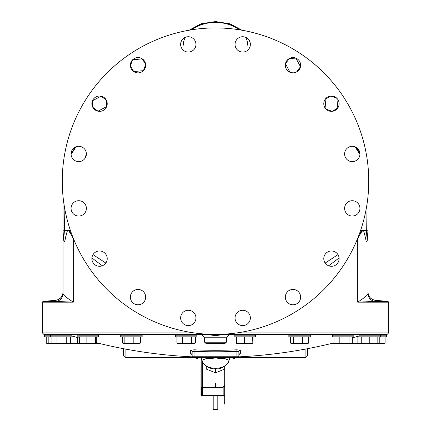 <?xml version="1.0" encoding="UTF-8"?>
<svg xmlns="http://www.w3.org/2000/svg" width="431" height="431" viewBox="0 0 431 431"><rect width="100%" height="100%" fill="white"/><g stroke="black" fill="none" stroke-linecap="round" stroke-linejoin="round"><path stroke-width="0.65" d="M330.475 343.733L334.305 343.733L334.537 343.017L330.48 343.733M360.591 230.493L362.293 230.434L357.154 239.636M339.084 257.975L328.675 265.787M102.325 265.787L91.916 257.975M73.846 239.636L68.809 230.515L70.447 230.607M217.671 334.402L213.329 334.402M191.439 353.91L190.674 353.63L190.674 350.225L194.112 349.81A483.264 483.264 0 0 0 236.888 349.81L240.326 350.225L240.326 353.63L239.501 353.921M207.365 357.649L208.717 358.064A491.092 491.092 0 0 0 211.045 358.091L213.221 358.226L213.221 358.931A491.916 491.916 0 0 0 217.779 358.931L217.779 358.226L219.955 358.091A491.092 491.092 0 0 0 222.283 358.064A491.502 245.751 -90 0 1 218.221 357.649M208.491 358.053L208.717 358.064A491.502 245.751 90 0 0 212.779 357.649M212.327 358.635A491.819 347.769 90 0 1 207.694 358.403L206.476 357.401M223.635 357.649L222.358 358.069L223.759 357.649M222.509 358.053L218.215 358.156M224.524 357.401L223.306 358.403A491.819 347.769 -90 0 1 218.673 358.635M223.387 358.403L224.734 357.374L223.387 358.403L218.469 358.646M207.613 358.403L206.266 357.374L207.613 358.403L212.531 358.646M201.175 358.032L201.972 360.305A3.065 2.128 164.3 0 0 202.026 360.596L201.013 357.649M207.02 358.242L201.972 360.305C203.868 370.929 227.132 370.929 229.028 360.305A3.065 2.128 15.7 0 1 228.974 360.596L229.987 357.649M229.825 358.037L229.028 360.305L223.98 358.242M215.247 386.731L215.117 387.544L202.505 387.544A1.53 1.083 180 0 0 201.196 388.067L202.446 388.067L201.708 388.358L201.708 394.812L202.446 395.108L201.196 395.108A1.53 1.083 0 0 0 202.505 395.631L223.226 395.631A0.738 0.523 180 0 1 223.958 396.148L223.958 404.041L224.696 404.041L224.696 369.081L215.5 372.837L206.304 369.081L206.304 366.242M215.5 372.837L215.5 368.898M224.696 366.242L224.696 384.296A4.596 3.249 0 0 1 220.096 387.544L215.883 387.544L215.753 386.731M215.883 387.544L215.883 388.067L220.096 388.067A4.596 3.249 180 0 0 224.696 384.813L224.696 384.296M201.196 395.108L201.196 359.89A1.53 1.083 0 0 1 201.703 359.529M200.97 388.385L201.196 388.067M215.117 387.544L215.117 388.067L202.446 388.067L202.446 395.108L223.161 395.108A1.53 1.083 0 0 1 224.696 396.191M200.97 394.791L200.97 366.619M213.2 395.631L213.2 409.45L217.8 409.45L217.8 395.631M215.753 384.193L215.5 383.531L215.247 383.779L215.247 387.496L215.753 387.496L215.753 384.193L215.247 384.193M307.448 348.706L307.448 355.871L305.913 357.401L305.913 348.997M375.433 300.31C370.87 299.513 368.392 296.787 367.982 292.143A8.205 8.205 47.5 0 0 375.433 300.31A8.205 8.205 47.5 0 0 375.476 300.315L387.959 301.404L375.207 301.404L375.476 300.315A8.205 8.205 47.5 0 1 375.433 300.31A8.205 8.205 47.5 0 1 367.982 292.137L367.982 293.608A7.85 7.844 5.5 0 0 374.992 301.409L375.207 301.404A7.855 7.85 7.5 0 1 367.982 293.581M367.982 293.608C368.424 294.492 365.003 297.347 357.714 302.174L374.992 301.409M365.817 239.636L366.684 230.316L367.982 230.208L367.25 240.309C366.889 242.675 366.415 242.448 365.817 239.636C364.238 232.223 363.263 229.147 362.891 230.413L361.329 232.352M366.684 230.316L362.891 230.413M367.093 203.61L366.684 230.208L367.982 230.132M362.293 230.434L359.195 234.421M337.979 254.635L325.179 263.05M357.601 238.542A8.437 5.247 -146.5 0 0 357.714 238.774L357.714 302.174L388.665 302.174L388.665 332.883L237.12 332.883M73.399 238.542A8.437 5.247 -33.5 0 1 73.286 238.774L73.286 302.174C65.997 297.347 62.576 294.492 63.018 293.608L63.018 196.417M105.821 263.05L93.021 254.635M71.805 234.421L68.809 230.515M64.521 230.267L67.926 230.461C67.559 229.755 66.686 232.584 65.313 238.952L64.521 230.267L64.057 204.606M69.671 232.352C68.615 230.456 68.039 229.825 67.931 230.461M71.083 154.454L76.077 146.777M215.5 334.413A153.242 153.242 0 0 0 368.742 181.171A153.242 153.242 0 0 0 215.5 27.929A153.242 153.242 0 0 0 62.258 181.171A153.242 153.242 0 0 0 215.5 334.413M344.611 208.378A7.661 7.661 0 0 0 352.272 216.039A7.661 7.661 0 0 0 359.933 208.378A7.661 7.661 0 0 0 352.272 200.717A7.661 7.661 0 0 0 344.611 208.378M324.371 255.712A7.661 7.661 0 0 0 328.519 265.728A7.661 7.661 0 0 0 338.529 261.579A7.661 7.661 0 0 0 334.381 251.569A7.661 7.661 0 0 0 324.371 255.712M287.558 291.701A7.661 7.661 0 0 0 287.558 302.54A7.661 7.661 0 0 0 298.392 302.54A7.661 7.661 0 0 0 298.392 291.701A7.661 7.661 0 0 0 287.558 291.701M239.776 310.864A7.661 7.661 0 0 0 235.628 320.874A7.661 7.661 0 0 0 245.638 325.022A7.661 7.661 0 0 0 249.786 315.013A7.661 7.661 0 0 0 239.776 310.864M188.293 310.282A7.661 7.661 0 0 0 180.632 317.943A7.661 7.661 0 0 0 188.293 325.604A7.661 7.661 0 0 0 195.954 317.943A7.661 7.661 0 0 0 188.293 310.282M140.959 290.041A7.661 7.661 0 0 0 130.943 294.19A7.661 7.661 0 0 0 135.092 304.2A7.661 7.661 0 0 0 145.102 300.051A7.661 7.661 0 0 0 140.959 290.041M104.97 253.229A7.661 7.661 0 0 0 94.13 253.229A7.661 7.661 0 0 0 94.13 264.063A7.661 7.661 0 0 0 104.97 264.063A7.661 7.661 0 0 0 104.97 253.229M85.807 205.447A7.661 7.661 0 0 0 75.797 201.299A7.661 7.661 0 0 0 71.648 211.309A7.661 7.661 0 0 0 81.658 215.457A7.661 7.661 0 0 0 85.807 205.447M86.389 153.964A7.661 7.661 0 0 0 78.728 146.303A7.661 7.661 0 0 0 71.067 153.964A7.661 7.661 0 0 0 78.728 161.625A7.661 7.661 0 0 0 86.389 153.964M106.629 106.629A7.661 7.661 0 0 0 102.481 96.614A7.661 7.661 0 0 0 92.471 100.762A7.661 7.661 0 0 0 96.619 110.772A7.661 7.661 0 0 0 106.629 106.629L106.317 100.1L101.075 96.188L92.471 100.762L92.784 107.292L98.026 111.203L106.629 106.629M143.442 70.641A7.661 7.661 0 0 0 143.442 59.801A7.661 7.661 0 0 0 132.608 59.801A7.661 7.661 0 0 0 132.608 70.641A7.661 7.661 0 0 0 143.442 70.641L145.651 64.488L142.311 58.869L132.608 59.801L130.399 65.954L133.739 71.573L143.442 70.641M191.224 51.478A7.661 7.661 0 0 0 195.372 41.468A7.661 7.661 0 0 0 185.362 37.319A7.661 7.661 0 0 0 181.214 47.329A7.661 7.661 0 0 0 191.224 51.478M242.707 52.059A7.661 7.661 0 0 0 250.368 44.398A7.661 7.661 0 0 0 242.707 36.737A7.661 7.661 0 0 0 235.046 44.398A7.661 7.661 0 0 0 242.707 52.059M290.041 72.3A7.661 7.661 0 0 0 300.057 68.152A7.661 7.661 0 0 0 295.908 58.142A7.661 7.661 0 0 0 285.898 62.29A7.661 7.661 0 0 0 290.041 72.3L296.571 71.988L300.482 66.746L295.908 58.142L289.379 58.454L285.467 63.696L290.041 72.3M325.093 99.416L326.03 109.113A7.661 7.661 0 0 0 336.87 109.113A7.661 7.661 0 0 0 336.87 98.279A7.661 7.661 0 0 0 326.03 98.279A7.661 7.661 0 0 0 326.03 109.113L332.182 111.322L337.802 107.982M345.193 156.895A7.661 7.661 0 0 0 355.203 161.043A7.661 7.661 0 0 0 359.352 151.033A7.661 7.661 0 0 0 349.342 146.885A7.661 7.661 0 0 0 345.193 156.895M64.521 230.278L63.018 230.208L63.669 239.722L63.018 230.208M65.313 238.952C64.602 242.13 64.057 242.389 63.669 239.722M42.335 302.174L43.041 301.404L55.524 300.315A8.205 8.205 132.5 0 0 55.567 300.31A8.205 8.205 132.5 0 1 55.524 300.315L55.793 301.404L73.286 302.174L42.335 302.174L42.335 332.883L43.865 334.413L205.673 334.413L205.619 334.095M56.008 301.409A7.85 7.844 174.5 0 0 63.018 293.608M123.552 348.706L123.552 355.871L123.552 348.706M177.664 334.413L175.654 334.413L176.985 335.189M388.665 332.883L387.135 334.413L225.327 334.413L215.5 335.587L205.673 334.413M378.973 335.189L380.304 334.413L375.045 334.413M385.104 335.189L386.435 334.413L384.091 334.413M370.741 334.413L364.114 334.413M352.477 343.609L351.41 343.609M85.257 157.972L86.372 153.431M75.624 146.96L71.072 153.592L75.624 146.96M181.004 42.039L180.783 42.895L181.004 42.039M250.217 42.895L249.996 42.039L250.217 42.895M337.807 107.976L336.87 98.279L330.717 96.07L325.098 99.41M359.352 151.033L355.408 146.971L359.923 153.565L359.352 151.033M359.928 154.314L355.015 146.809M55.567 300.31A8.205 8.205 132.5 0 0 63.018 292.137L63.018 292.143A8.205 8.205 132.5 0 1 55.567 300.31M43.041 301.404L55.793 301.404A7.855 7.85 172.5 0 0 63.018 293.581M79.654 343.609L78.501 343.609M238.979 335.189L234.098 335.189L234.098 336.832L255.551 336.832L255.551 335.189L238.979 335.189M253.099 336.832L252.852 343.733L252.609 336.832M236.549 336.832L236.549 343.017L240.444 343.733L244.339 343.017L248.471 343.733L252.609 343.017M252.852 343.733L236.781 343.733L236.549 343.017M244.339 336.832L244.339 343.017M297.342 335.189L288.845 335.189L288.845 336.832L310.298 336.832L310.298 335.189L297.342 335.189M308.655 343.017L307.615 343.733L305.552 343.733L308.655 343.017L308.655 336.832M290.489 336.832L290.489 343.017L291.119 343.496L291.927 343.733L293.36 343.017L297.902 343.733L302.443 343.017L305.552 343.733L291.119 343.496M293.36 336.832L293.36 343.017M302.443 336.832L302.443 343.017M344.832 335.189L332.43 335.189L332.43 336.832L353.883 336.832L353.883 335.189L344.832 335.189M352.326 336.832L352.326 343.017L350.662 343.733L351.771 343.405M333.982 336.832L333.982 343.017L336.907 343.733L339.827 343.017L344.412 343.733L349.002 343.017L350.662 343.733L335.113 343.733L333.982 343.017M339.827 336.832L339.827 343.017M349.002 336.832L349.002 343.017M380.508 335.189L380.508 336.832L386.639 336.832L386.639 335.189L359.055 335.189L359.055 336.832L356.044 336.832M380.508 336.832L359.055 336.832M361.738 336.832L361.738 343.017L365.757 343.733L369.782 343.017L373.801 343.733L377.825 343.017L377.825 343.733L382.162 343.733L385.082 343.017L383.951 343.733L379.237 343.017L379.237 336.832M357.865 336.832L357.865 343.017L361.738 343.717L361.738 343.017M369.782 336.832L369.782 343.017M377.825 336.832L377.825 343.017M351.648 343.017L354.756 343.733L377.825 343.733M377.825 343.378L379.237 343.017M385.082 336.832L385.082 343.017M357.865 343.017L354.756 343.733L352.687 343.733L351.965 343.281M204.65 342.209L226.35 342.209L224.82 343.609L206.18 343.609L204.65 342.209L204.213 337.214L201.158 334.413M74.956 336.832L44.361 336.832L44.361 335.189L50.492 335.189L50.492 336.832M77.483 337.581L77.483 343.017L78.21 343.733L78.938 343.017L78.938 338.001M69.957 343.329L73.151 343.733L77.483 343.017M65.205 343.733L78.21 343.733M48.186 336.832L48.186 343.017L53.158 343.722M46.257 336.832L46.257 343.017L47.221 343.733L48.186 343.017M47.221 343.733L52.604 343.733M71.945 336.832L71.945 335.189L50.492 335.189M66.277 336.832L66.277 343.017L68.384 343.733L70.495 343.017L70.495 336.832M57.005 336.832L57.005 343.017L61.638 343.733L66.277 343.017M51.946 336.832L51.946 343.017L54.473 343.733L69.262 343.733L70.495 343.017M57.005 343.017L54.473 343.733L53.175 343.733L51.946 343.017M98.57 335.189L77.117 335.189L77.117 336.832L98.57 336.832L98.57 335.189M95.359 336.832L95.359 343.017L95.844 343.733L96.328 343.017L96.328 336.832M86.873 336.832L86.873 343.017L91.113 343.733L95.359 343.017M79.363 336.832L79.363 343.017L83.118 343.733L86.873 343.017M79.848 343.733L79.363 343.017M79.757 343.706L95.844 343.733M121.063 335.189L120.702 335.189L120.702 336.832L142.155 336.832L142.155 335.189L121.063 335.189M140.398 336.832L140.398 343.017L139.466 343.733L137.112 343.733L140.398 343.017M133.831 343.017L137.112 343.733L129.343 343.733L133.831 343.017L133.831 336.832M122.458 336.832L122.458 343.017L123.659 343.733L124.861 343.017L129.343 343.733L123.099 343.566M124.861 336.832L124.861 343.017M177.497 335.189L175.449 335.189L175.449 336.832L196.902 336.832L196.902 335.189L177.497 335.189M195.41 336.832L195.41 343.017L193.524 343.733L195.41 343.017M191.633 343.017L193.524 343.733L187.016 343.733L191.633 343.017L191.633 336.832M176.942 336.832L176.942 343.017L179.673 343.733L182.399 343.017L187.016 343.733L178.132 343.733L176.942 343.017M182.399 336.832L182.399 343.017M96.743 343.582L99.259 343.426M96.156 343.421L97.665 343.733M97.772 343.733L100.525 343.733M237.718 357.401A1.153 1.153 0 0 0 238.871 356.248A1.153 1.153 0 0 1 237.718 357.401L193.282 357.401A1.153 1.153 0 0 1 192.129 356.248L192.129 351.734L194.042 351.319L194.112 349.81M305.913 357.401L236.958 357.401L236.888 349.81M125.087 348.997L125.087 357.401L194.042 357.401L194.042 356.248L238.871 356.248L238.871 351.734A1.53 1.514 180 0 1 240.326 350.225M193.282 357.401A1.153 1.153 0 0 1 192.129 356.248L194.042 356.248L194.042 351.319A484.773 484.773 0 0 0 236.958 351.319L238.871 351.734M239.55 353.889L238.871 355.155A1.53 1.525 180 0 1 240.326 353.63M191.45 353.889L192.129 355.155A1.53 1.525 0 0 0 190.674 353.63M192.129 351.734A1.53 1.514 0 0 0 190.674 350.225M195.195 357.649L235.805 357.401M193.88 332.883L42.335 332.883M229.179 334.488L234.76 334.488M254.883 334.488L289.513 334.488M309.636 334.488L333.093 334.488M353.221 334.488L359.718 334.488M71.282 334.488L77.779 334.488M97.907 334.488L121.364 334.488M141.487 334.488L176.117 334.488M196.24 334.488L201.821 334.488M219.255 358.107A1.53 1.083 87.7 0 1 218.738 358.587M211.745 358.107A1.53 1.083 92.3 0 0 212.262 358.587M202.505 387.544L202.505 361.905M220.096 388.067L220.096 387.544M224.696 402.694L223.958 402.694M223.161 395.108L223.161 387.237M215.5 335.587L215.5 334.639M226.35 342.209L226.787 337.214L204.213 337.214M225.327 334.413L225.381 334.095M180.691 43.466A35.245 24.923 0 0 1 181.419 41.015M190.179 30.035A35.245 24.923 0 0 1 240.821 30.035M249.581 41.015A35.245 24.923 0 0 1 250.309 43.466M183.32 45.201A32.18 22.757 0 0 1 185.298 37.346M191.865 29.761A32.18 22.757 0 0 1 239.135 29.761M245.702 37.346A32.18 22.757 0 0 1 247.68 45.201M79.363 342.209L78.938 342.209M235.175 357.649A1.304 1.304 90 0 1 233.888 358.748L233.888 358.748A1.304 1.304 0 0 0 235.175 357.649M195.825 357.649A1.304 1.304 90 0 0 197.112 358.748L197.112 358.748A1.304 1.304 0 0 0 198.4 357.649A1.304 1.304 -90 0 1 197.112 358.748L197.112 358.748A1.304 1.304 0 0 1 195.825 357.649M238.699 356.852A490.381 490.381 0 0 0 333.982 342.871M352.326 337.926A490.381 490.381 0 0 0 359.055 335.921M71.945 335.921A490.381 490.381 0 0 0 79.363 338.125M96.328 342.699A490.381 490.381 0 0 0 192.301 356.852M207.241 357.649L208.642 358.069L212.785 358.156M217.779 358.931L219.223 357.902M211.777 357.902L213.221 358.931M202.026 360.596C202.123 363.823 209.143 369.717 216.243 368.882C219.799 369.205 223.587 367.39 227.606 363.435L228.974 360.596M215.247 387.469L215.5 387.749L215.753 387.469M387.959 301.404L388.665 302.174M226.787 337.214L229.842 334.413M125.087 357.401L123.552 355.871M55.863 300.278L56.472 300.175M56.687 300.127L58.713 299.356L60.981 297.552L62.781 294.082L63.018 292.143M189.09 30.218L201.045 23.802L215.5 21.55L229.955 23.802L241.91 30.218M254.015 335.189L255.346 334.413M235.628 335.189L234.297 334.413M308.768 335.189L310.099 334.413M290.381 335.189L289.05 334.413M352.348 335.189L353.679 334.413M333.96 335.189L332.63 334.413M360.585 335.189L359.255 334.413M45.896 335.189L44.565 334.413M52.027 335.189L50.696 334.413M70.415 335.189L71.745 334.413M78.652 335.189L77.321 334.413M97.04 335.189L98.37 334.413M140.619 335.189L141.95 334.413M122.232 335.189L120.901 334.413M195.372 335.189L196.703 334.413M232.6 357.649A1.304 1.304 0 0 0 233.888 358.748"/></g></svg>
